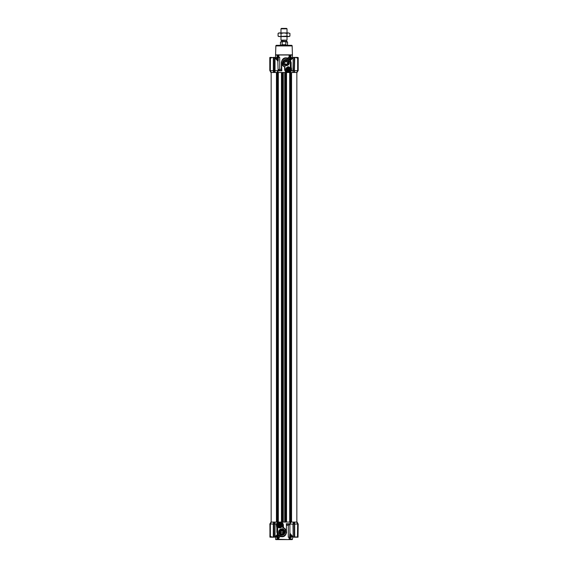 <?xml version="1.0" encoding="UTF-8"?>
<svg xmlns="http://www.w3.org/2000/svg" width="568" height="568" viewBox="0 0 568 568"><rect width="100%" height="100%" fill="white"/><g stroke="black" fill="none" stroke-linecap="round" stroke-linejoin="round"><path stroke-width="0.85" d="M294.423 522.077L294.423 537.065L295.665 537.186L294.302 537.179L294.728 537.186L294.664 524.101L298.108 523.952L297.114 522.077L294.43 522.077L294.664 524.101L294.65 522.077L275.011 522.077L275.026 536.71L277.454 534.474L276.843 532.046L276.843 527.857L277.354 527.743A3.323 3.323 0 0 1 279.768 522.134A3.323 3.323 0 0 1 283.091 525.464L282.971 524.562M279.768 527.629A2.173 2.173 0 0 1 277.596 525.464A2.173 2.173 0 0 1 279.768 523.291A2.173 2.173 0 0 1 281.941 525.464A2.173 2.173 0 0 1 279.768 527.629M279.768 527.935A2.471 2.471 0 0 1 277.298 525.464A2.471 2.471 0 0 1 279.768 522.986A2.471 2.471 0 0 1 282.246 525.464A2.471 2.471 0 0 1 279.768 527.935M280.457 522.212L281.153 522.077C282.58 522.723 283.333 523.852 283.411 525.464L283.411 527.452L286.18 529.944L284.781 528.559L285.967 530.079L286.414 532.046L286.414 524.228L289.893 524.278M290.056 522.077L290.056 523.739L290.063 522.077M290.056 532.99L289.595 537.186L288.288 537.186L288.288 525.322L290.106 524.278M278.696 532.046A3.195 3.195 0 0 0 281.884 535.241A3.195 3.195 0 0 0 285.079 532.046A3.195 3.195 0 0 0 281.884 528.858A3.195 3.195 0 0 0 278.696 532.046M279.3 532.046A2.591 2.591 0 0 0 281.884 534.637A2.591 2.591 0 0 0 284.476 532.046A2.591 2.591 0 0 0 281.884 529.461A2.591 2.591 0 0 0 279.3 532.046M277.525 533.281L277.418 532.812M277.965 534.318L277.667 533.7L277.965 534.318L277.454 534.474M278.022 534.417L278.256 534.758L277.205 535.368M278.405 537.186L278.405 535.574L279.712 536.284L279.712 537.186L277.667 537.186L277.667 535.574L278.661 535.233L278.256 534.758L280.23 536.263M281.756 536.575L280.677 536.412M285.058 535.283L286.251 533.274M291.341 537.186L289.595 537.186M289.51 537.186L289.51 539.295L289.091 539.295L289.091 537.186M275.544 536.668L275.842 539.6L292.158 539.6L292.456 539.295L290.809 539.295L290.915 537.186M278.909 537.186L278.909 539.295L288.913 539.6M279.087 539.6L278.49 539.295L278.49 537.186M271.113 536.561L271.433 537.186M289.943 537.186L289.495 539.6M282.104 530.249L283.695 532.046C282.367 534.41 281.16 534.41 280.074 532.046A1.81 1.81 0 0 0 281.884 533.856A1.81 1.81 0 0 0 283.695 532.046A1.81 1.81 0 0 0 281.884 530.235A1.81 1.81 0 0 0 280.074 532.046L281.756 530.242M277.787 522.794L277.866 522.077M278.576 522.361L277.986 522.404M297.114 522.077L296.688 522.077L297.653 524.101L297.454 537.186L297.944 537.186L293.848 537.186L294.423 537.065L294.423 524.037M293.265 522.077L293.216 536.71L292.974 524.101L289.893 524.101L289.893 533.26L293.053 536.973L294.423 537.065M275.011 522.077L273.35 522.077L273.314 537.186L274.784 536.98L275.011 522.077M270.886 522.077L271.312 522.077L269.892 523.952L273.336 524.101L273.272 537.186L274.053 537.186M276.737 524.094L276.368 524.094M271.312 522.077L270.347 524.101L270.347 537.001L273.336 537.186M274.784 524.008L276.304 524.065L277.539 522.496M279.136 522.198L280.095 522.155M279.783 522.134L280.947 522.354M291.05 522.077L289.893 524.101M289.701 534.403L289.843 533.885M271.057 522.077L269.8 524.122M276.843 527.857L276.268 524.051M276.304 524.065L276.722 524.129M277.653 532.046L277.354 527.743A3.323 3.323 0 0 1 276.446 525.464L277.347 527.736L276.751 525.464C276.58 521.566 282.956 521.566 282.793 525.464L282.793 527.913C285.924 527.949 287.323 533.913 284.54 535.34C282.544 537.761 277.021 535.113 277.653 532.046L277.653 527.615M283.411 527.452L282.793 527.913M276.843 532.046L277.354 532.046A4.53 4.53 0 0 0 281.884 536.575A4.53 4.53 0 0 0 286.414 532.046L286.414 524.228M289.957 533.288L290.17 533.799M298.2 524.122L298.015 537.186L298.2 524.122L296.943 522.077M277.354 532.046A4.53 4.53 0 0 0 281.884 536.575A4.53 4.53 0 0 0 283.091 527.679L282.793 525.464M290.354 534.026L292.662 536.817M277.937 532.99L278.405 535.368M274.784 536.71L275.586 536.561L277.575 534.197M275.544 539.295L277.567 539.6M277.667 537.186L276.659 537.186M271.156 522.077L271.156 72.512L271.156 522.077L273.577 522.077L273.577 537.001L269.921 537.001L270.048 524.037L270.048 537.001M286.414 525.201L286.414 531.861M286.627 525.322L288.288 525.322M286.627 532.046C285.796 536.156 283.489 537.569 279.712 536.284L279.704 536.022M290.333 537.186L290.496 534.559M293.216 522.077L293.216 536.98L293.848 537.001M290.269 534.005L292.641 536.803M297.525 537.179L297.944 537.186M293.138 537.058L293.216 524.264M277.156 537.186L277.191 539.295L278.057 538.996L278.505 539.6M277.667 535.574L278.377 535.475M274.663 522.077L274.663 524.072L273.577 524.094M274.152 537.186L274.671 537.165L274.152 537.186L274.671 537.165L274.784 524.094M289.943 538.996L290.915 539.067M293.336 524.101L293.393 522.077M293.244 537.101L292.413 536.561M298.015 537.065L298.079 524.278M294.423 524.264L294.302 537.001L297.951 537.001M294.245 522.077L294.302 524.101M269.985 537.186L269.921 524.278M290.433 539.6L290.809 539.295M294.245 524.072L293.393 524.072M290.241 68.295A2.173 2.173 0 0 1 289.062 71.135A2.173 2.173 0 0 1 286.222 69.963A2.173 2.173 0 0 1 287.394 67.116A2.173 2.173 0 0 1 290.241 68.295M289.424 69.552A1.271 1.271 0 0 1 288.956 70.169L288.459 70.375A1.271 1.271 0 0 1 287.692 70.276L287.259 69.949A1.271 1.271 0 0 1 286.968 69.232L287.039 68.7A1.271 1.271 0 0 1 287.507 68.082L288.004 67.876A1.271 1.271 0 0 1 288.771 67.975L289.197 68.309A1.271 1.271 0 0 1 289.495 69.019L289.424 69.552M288.785 70.468A1.448 1.448 0 0 0 289.566 68.572A1.448 1.448 0 0 0 287.678 67.784A1.448 1.448 0 0 0 286.89 69.679A1.448 1.448 0 0 0 288.785 70.468M292.151 45.916L275.849 45.916A0.603 0.603 0 0 1 276.453 45.319L291.547 45.319A0.603 0.603 0 0 1 292.151 45.916L292.428 54.989M275.849 45.916L275.572 54.989M285.207 66.669C282.076 66.633 280.677 60.669 283.46 59.242C285.455 56.828 290.979 59.47 290.347 62.544L290.347 66.967L290.646 62.544L291.157 62.544L291.157 66.726L290.646 66.847A3.323 3.323 0 0 1 288.232 72.448A3.323 3.323 0 0 1 284.909 69.126L284.909 66.91A4.53 4.53 0 0 1 286.116 58.007A4.53 4.53 0 0 1 290.646 62.544L290.553 61.628M278.49 57.403L278.49 55.288L278.909 54.989L275.544 54.989L275.544 57.915M289.985 54.989L289.091 54.989L289.51 55.288L289.51 57.403M277.937 71.028L277.937 72.512L277.944 71.014M277.944 61.6L278.405 57.403L279.712 57.403L279.712 69.268L281.373 69.268L281.373 62.544C282.204 58.433 284.511 57.02 288.288 58.305L289.744 59.832L290.795 59.214M279.712 69.268L277.894 70.311M277.085 57.403L277.198 55.288M290.511 61.429L290.184 60.542M289.964 60.144L292.641 57.78M291.157 62.544L290.397 60.563M289.978 60.172L289.595 59.015L288.288 58.305L288.288 57.403L289.595 57.403L289.595 59.015L290.333 59.015L289.623 59.115M281.586 62.366L282.197 60.265L281.586 62.544L282.225 64.858M287.543 72.377L286.847 72.512C285.42 71.859 284.667 70.73 284.589 69.126L284.589 67.13L282.033 64.511L283.212 66.016M276.694 58.007L276.694 57.403L278.405 57.403M289.304 62.544C289.502 58.419 282.722 58.419 282.921 62.544C282.722 66.662 289.502 66.662 289.304 62.544M288.7 62.544A2.591 2.591 0 0 0 286.116 59.952A2.591 2.591 0 0 0 283.524 62.544A2.591 2.591 0 0 0 286.116 65.128A2.591 2.591 0 0 0 288.7 62.544M290.404 69.126A2.173 2.173 0 0 0 288.232 66.953A2.173 2.173 0 0 0 286.059 69.126A2.173 2.173 0 0 0 288.232 71.298A2.173 2.173 0 0 0 290.404 69.126M288.232 71.603C291.419 69.949 291.419 68.302 288.232 66.655C285.037 68.302 285.037 69.949 288.232 71.603M284.454 61.813L287.827 61.933L284.405 61.933L284.305 62.544C285.512 60.201 286.719 60.201 287.926 62.544L287.827 61.933M284.305 62.629L285.413 64.212M285.519 64.255L286.464 64.319M286.833 64.205L287.926 62.544C286.719 64.88 285.512 64.88 284.305 62.544M289.091 57.403L289.091 54.989L289.659 54.989M289.091 54.989L278.909 54.989L278.909 57.403M292.456 57.915L292.456 54.989L290.752 54.989L290.844 55.593L289.51 55.288M278.49 55.288L277.085 55.522M290.802 55.288L290.844 57.403M278.299 60.187L278.157 60.705M278.121 69.942L278.867 69.459M290.063 61.6L289.595 59.214M282.388 65.121L283.567 66.286M281.373 62.544L281.586 70.354L278.107 70.311M278.036 70.837L281.82 70.837L281.586 70.354M277.667 57.403L277.503 60.03M278.043 61.294L275.026 57.872L275.026 70.695L278.107 70.695L277.83 60.79M291.306 58.007L291.341 57.403L289.595 57.403M290.056 72.512L292.981 72.512L292.974 70.73L291.604 70.716L289.95 72.221L290.546 72.512L289.9 72.001M293.209 72.512L293.216 71.305L292.981 72.512L295.424 72.512M296.205 72.512L297 72.512L297.653 70.695L294.671 70.695L294.65 72.512M297.951 70.773L297.944 57.524L298.2 70.468L297 72.512M274.607 70.83L274.784 70.318L274.607 71.035L275.026 70.695L275.011 72.512L274.784 70.972L274.784 72.512L273.577 72.512L273.755 71.035L273.336 70.695L273.336 57.588L270.46 57.411M276.95 72.512L278.107 70.695M281.586 62.544L281.82 70.837M290.546 60.116L292.974 57.872L290.425 60.393M284.589 67.13L284.589 69.126M285.051 70.105L285.498 71.021L285.051 70.091M277.731 60.584L275.359 57.78M274.784 57.872L274.671 57.425L273.698 57.588L273.755 70.517L274.784 70.318L274.784 57.602L274.152 57.588M277.645 60.563L275.338 57.773M274.862 57.524L275.586 58.028L274.663 57.602L274.663 70.489M296.666 72.512L297.653 70.695L297.653 57.588L294.664 57.588L294.423 70.773L294.728 57.403L293.947 57.403M289.424 72.228L287.905 72.434M288.217 72.448L287.053 72.235M272.434 72.512L273.577 72.512L273.577 70.972L273.577 72.512L271.156 72.512M271.128 72.512L271.689 72.512M291.157 66.726L291.647 70.73M292.974 70.73L293.216 57.872L292.974 70.73M289.95 72.221L291.604 70.716M291.547 68.891L291.434 68.245M291.171 67.578L290.717 66.917M274.671 57.425L275.586 58.028M273.442 57.403L274.152 57.403L273.577 57.588L273.755 71.035M297.951 57.588L294.302 57.403L294.7 57.403L294.302 57.403L294.302 70.517L293.336 70.517L293.067 57.567L293.848 57.403L293.216 57.545L293.216 70.78M290.404 72.115L289.964 71.958L290.404 72.129M273.35 72.512L273.329 70.695L270.347 70.695L271.334 72.512M270.453 57.411L270.347 70.695L270.056 57.524L269.8 70.468L270.886 72.512M292.413 58.028L293.081 57.567M298.2 70.468L298.2 57.588L297.355 57.403M296.844 72.512L296.844 522.077L296.844 72.512L294.423 72.512L294.423 57.588L293.848 57.588M270.048 70.773L271 72.512M269.8 70.468L269.8 57.588L270.546 57.403L270.056 57.403M271.135 58.028L271.397 57.403M294.7 57.425L295.601 57.403M296.865 58.028L296.602 57.403M294.302 72.512L294.423 70.496M269.985 57.403L270.645 57.403L269.985 57.403M293.336 71.341L293.216 70.496M270.048 57.588L273.577 57.588L273.577 70.318M294.302 57.403L293.848 57.403M279.47 526.571A1.15 1.15 0 0 1 279.47 524.356A1.15 1.15 0 0 1 280.919 525.464A1.15 1.15 0 0 1 279.47 526.571L279.47 526.444A1.029 1.029 0 0 1 279.47 524.477L279.47 526.444M280.074 524.477A1.029 1.029 0 0 1 280.074 526.444L280.074 524.356M287.926 70.233A1.15 1.15 0 0 1 287.926 68.018A1.15 1.15 0 0 1 289.375 69.126A1.15 1.15 0 0 1 287.926 70.233L287.926 70.105A1.029 1.029 0 0 1 287.926 68.146L287.926 70.105M288.53 68.146A1.029 1.029 0 0 1 288.53 70.105L288.53 68.018M281.778 524.626A2.173 2.173 0 0 1 280.606 527.473A2.173 2.173 0 0 1 277.759 526.295A2.173 2.173 0 0 1 278.938 523.447A2.173 2.173 0 0 1 281.778 524.626M280.961 525.89A1.271 1.271 0 0 1 280.493 526.5L279.996 526.706A1.271 1.271 0 0 1 279.229 526.607L278.803 526.28A1.271 1.271 0 0 1 278.505 525.563L278.576 525.031A1.271 1.271 0 0 1 279.044 524.42L279.541 524.214A1.271 1.271 0 0 1 280.308 524.314L280.741 524.64A1.271 1.271 0 0 1 281.032 525.357L280.961 525.89M280.322 526.799A1.448 1.448 0 0 0 281.11 524.903A1.448 1.448 0 0 0 279.215 524.122A1.448 1.448 0 0 0 278.434 526.018A1.448 1.448 0 0 0 280.322 526.799M292.342 58.007L290.795 58.128L290.795 59.576M292.186 58.128L290.795 58.128M292.342 536.575L290.915 536.575L292.186 536.455M275.657 536.575L277.205 536.455L277.205 535.006M275.814 536.455L277.205 536.455M275.657 58.007L277.085 58.007L275.814 58.128M291.029 522.077L291.029 72.512L274.734 72.512M289.68 522.077L289.68 72.512M286.535 522.077L286.535 72.512M281.465 522.077L281.465 72.512M278.32 522.077L278.32 72.512M286.414 40.484L286.414 41.393L281.586 41.393L281.586 40.484L287.025 40.136L280.975 40.136L280.975 36.558M280.975 28.826L281.401 28.4L286.599 28.4L287.025 28.826L280.975 28.826L280.975 32.93M280.464 41.996L282.85 41.691L280.464 41.996L280.464 45.014L287.628 45.177L280.372 45.319M282.168 41.996L282.168 44.716L285.832 44.716L285.832 41.996L285.15 41.691L287.231 41.691L284 41.691M282.85 41.691L285.15 41.691M282.168 44.716L285.832 44.716M289.928 36.096L288.445 36.558L286.968 36.096L278.867 36.558L278.071 36.096L279.555 36.558L289.133 36.558L289.928 36.096L289.928 33.391L288.445 32.93L289.928 33.391M278.071 33.391L278.867 32.93L288.445 32.93L286.968 33.391L284 32.93L281.032 33.391L279.555 32.93L278.071 33.391L278.071 36.096M281.032 36.096L281.032 33.391M286.968 36.096L286.968 33.391M280.095 532.351L283.673 532.351M290.795 535.368L289.595 535.368M286.18 523.753L290.056 523.753M290.227 523.391L290.227 522.077M276.694 537.186L276.694 536.575M291.306 536.575L291.306 537.186M278.057 538.996L278.057 537.186M274.152 537.001L273.698 537.001L273.698 522.077M290.844 538.996L290.844 537.186M275.693 54.869L292.307 54.869M290.347 66.967L291.249 69.126C291.419 73.023 285.044 73.023 285.207 69.126M277.205 59.214L278.405 59.214M277.156 55.593L277.156 57.403M278.057 57.403L278.057 55.593M289.943 55.593L289.943 57.403M277.773 72.512L277.773 71.327M290.333 57.403L290.333 59.015M274.607 71.035L274.607 72.512M291.554 522.077L291.554 72.512M290.795 522.077L290.795 72.512M290.617 522.077L290.617 72.512M289.865 522.077L289.865 72.512M286.357 522.077L286.357 72.512M285.605 522.077L285.605 72.512M285.427 522.077L285.427 72.512M285.029 522.077L285.029 72.512M284.71 522.077L284.71 72.512M283.29 522.077L283.29 72.512M282.971 522.077L282.971 72.512M282.573 522.077L282.573 72.512M282.395 522.077L282.395 72.512M281.643 522.077L281.643 72.512M278.135 522.077L278.135 72.512M277.383 522.077L277.383 72.512M277.205 522.077L277.205 72.512M276.971 522.077L276.971 72.512M276.446 522.077L276.446 72.512M287.536 45.014L287.536 41.996L285.832 41.996M280.329 531.115L283.439 531.115M280.919 530.512L282.857 530.512M277.503 522.077L278.036 522.624M282.502 523.568L282.949 524.484M292.456 539.295L292.726 536.859M276.552 537.186L276.552 536.575M273.307 537.186L270.524 537.186M278.057 534.474L275.359 536.803M285.974 530.086L286.308 531.066M291.448 537.186L291.448 536.575M275.338 536.817L274.933 537.023M285.803 534.325L286.414 532.067M277.085 537.186L277.085 539.067M293.848 537.186L293.329 537.165M276.552 57.403L276.552 58.007M290.915 57.403L290.915 55.522M291.448 57.403L291.448 58.007M290.113 61.5L290.475 61.017M282.026 64.503L281.692 63.524M292.662 57.773L293.067 57.567M294.728 57.403L297.476 57.403M290.795 536.455L290.795 535.013M277.205 58.128L277.205 59.576M287.025 28.826L287.025 32.93M287.025 36.558L287.025 40.136M287.628 63.545L287.628 61.933M281.586 40.484L280.975 40.136"/></g></svg>
